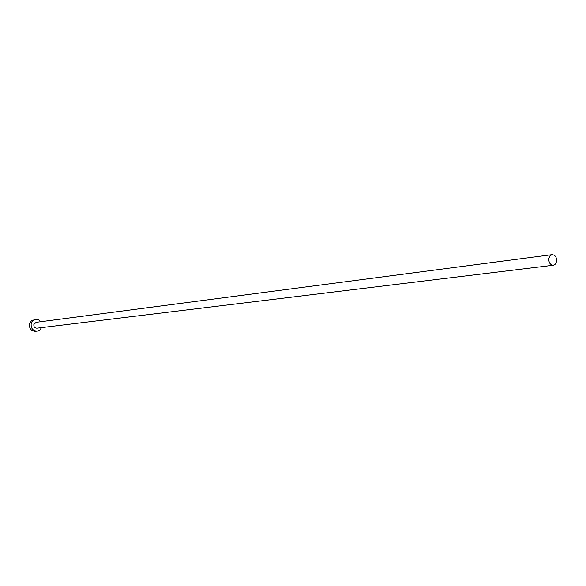 <?xml version="1.0" encoding="UTF-8"?>
<svg xmlns="http://www.w3.org/2000/svg" width="586" height="586" viewBox="0 0 586 586"><rect width="100%" height="100%" fill="white"/><g stroke="black" fill="none" stroke-linecap="round" stroke-linejoin="round"><path stroke-width="0.88" d="M556.612 261.481C556.766 257.254 555.242 254.976 552.034 254.661L549.961 255.84L548.818 258.411C548.657 262.631 550.181 264.909 553.374 265.238L555.462 264.066L556.612 261.481M552.034 254.661L36.134 322.322L33.856 324.461C33.673 326.812 34.677 328.05 36.874 328.182L553.374 265.238M40.837 321.699L38.559 319.81L35.27 319.473L32.508 321.121L31.183 323.67C30.816 328.358 32.823 330.841 37.204 331.119L39.848 330.006L41.584 327.611M35.717 319.392L31.476 320.703L29.476 323.89C29.11 328.57 31.109 331.046 35.475 331.324L37.204 331.119"/></g></svg>

